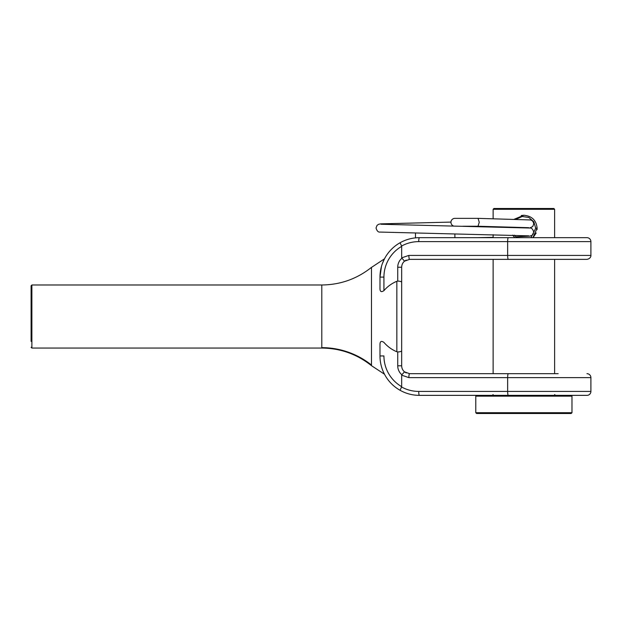 <?xml version="1.0" encoding="UTF-8"?>
<svg xmlns="http://www.w3.org/2000/svg" width="622" height="622" viewBox="0 0 622 622"><rect width="100%" height="100%" fill="white"/><g stroke="black" fill="none" stroke-linecap="round" stroke-linejoin="round"><path stroke-width="0.93" d="M371.49 267.981L371.49 365.682C356.942 354.112 340.382 348.242 321.799 348.056L321.799 285.381M31.1 341.354L31.1 285.77L31.1 341.354M489.584 395.367L523.879 395.367L492.344 395.367L493.129 394.573M558.183 373.682L489.584 373.682L493.129 373.682L493.129 259.358L489.584 259.358L586.958 259.358L409.556 259.358L404.525 261.17L401.672 257.858L401.672 246.366A35.477 35.477 0 0 0 383.93 277.093L383.93 290.637C387.498 286.501 391.798 283.383 396.844 281.276L397.73 281.097C400.164 281.183 401.478 281.603 401.672 282.349L401.672 365.798A7.884 7.884 0 0 0 404.525 371.87L409.556 373.682L558.183 373.682M586.958 237.674A3.942 3.942 0 0 1 590.9 241.616L418.73 241.616A3.942 0.684 90 0 1 419.415 237.674C412.534 237.705 406.088 239.392 400.086 242.735C406.088 239.392 412.534 237.705 419.415 237.674L586.958 237.674L489.584 237.674L493.129 237.674L493.129 234.688M381.714 367.462L382.157 368.823M371.49 365.682L384.482 374.211L383.541 372.298M586.958 373.682A3.942 3.942 0 0 1 590.9 377.624L590.9 391.425A3.942 3.942 0 0 1 586.958 395.367L419.415 395.367C412.534 395.335 406.088 393.648 400.086 390.297C406.088 393.648 412.534 395.335 419.415 395.367A3.942 0.684 90 0 1 418.73 391.425L590.9 391.425M530.978 237.674L516.789 237.674L530.978 237.674L535.705 228.212L533.839 221.836L528.879 217.49L522.27 216.495L516.229 219.193M409.556 259.358A3.942 0.684 -90 0 1 408.872 255.417L590.9 255.417L590.9 241.616M409.556 373.682A3.942 0.684 90 0 0 408.872 377.624L401.672 375.175L401.672 386.666L400.086 390.297A39.419 39.419 0 0 1 379.988 355.94L379.988 355.621M400.086 390.297A39.419 39.419 0 0 1 379.988 355.94L379.988 344.946C379.887 341.392 381.2 340.545 383.93 342.395L383.93 342.403C387.522 346.547 391.821 349.673 396.844 351.764L396.844 281.276M397.73 281.097L397.73 267.242L401.672 267.242A7.884 7.884 0 0 1 404.525 261.17A7.884 7.884 0 0 0 401.672 267.242L401.672 282.349M590.9 377.624L408.872 377.624L401.672 375.175L401.812 374.732A11.826 11.826 0 0 1 397.73 365.798L397.73 351.943C400.164 351.858 401.478 351.438 401.672 350.691L401.672 339.651M401.672 336.727L401.672 330.647M401.672 327.569L401.672 305.472M401.672 293.382L401.672 284.985M401.594 387.008C406.928 389.924 412.643 391.393 418.73 391.425M397.73 351.943L396.844 351.764M379.988 277.093A39.419 39.419 0 0 1 400.086 242.735A39.419 39.419 0 0 0 379.988 277.093L383.93 277.093L383.93 290.637C381.2 292.488 379.887 291.64 379.988 288.095L379.988 277.093L381.488 266.333M418.73 241.616C412.643 241.647 406.928 243.116 401.594 246.032L401.672 246.366M382.382 263.557L384.482 258.83L371.49 267.406M400.086 242.735L401.594 246.032L400.086 242.735M397.73 365.798L401.672 365.798A7.884 7.884 0 0 0 404.525 371.87L401.812 374.732M533.241 237.371L536.195 232.962M537.027 229.689L537.105 228.585M524.33 215.266L523.895 215.259C531.942 216.028 536.351 220.343 537.113 228.204L537.105 227.683M533.241 219.053L532.836 218.68M514.433 219.138L523.879 215.259L521.252 215.515M493.922 208.502L553.844 208.502L554.63 209.287L493.129 209.287L493.922 208.502M535.705 228.212L537.113 228.204L532.922 237.674M571.976 412.713L571.19 413.498L476.576 413.498L475.783 412.713L571.976 412.713L571.976 396.152L475.783 396.152L476.576 395.367M514.845 237.674L512.699 235.139M512.893 235.427L514.402 237.246M514.324 235.178L516.789 237.674M415.473 237.868L415.473 233.273M454.892 237.674L454.892 233.989M528.747 227.683L477.999 226.245L479.259 222.303L478.069 218.361L530.208 219.939C532.175 220.196 533.349 221.533 533.73 223.928L532.743 226.548L529.664 228.01M478.069 218.361L454.892 218.361A3.942 3.942 0 0 0 450.95 222.303L450.95 222.303A3.942 3.942 0 0 0 453.796 226.089M371.49 365.052A78.846 77.836 0.1 0 0 321.799 347.651M371.49 267.359C356.942 278.92 340.382 284.798 321.799 284.985L31.885 284.985L31.885 348.056L31.1 347.27M508.329 259.358A3.942 0.684 90 0 1 507.645 255.417L507.645 241.616A3.942 0.684 90 0 1 508.329 237.674M397.73 267.242A11.826 11.826 0 0 1 401.812 258.301M379.988 355.94L383.93 355.94A35.477 35.477 0 0 0 401.672 386.666M508.329 373.682A3.942 0.684 90 0 0 507.645 377.624L507.645 391.425A3.942 0.684 90 0 0 508.329 395.367M401.672 257.858L408.872 255.417M31.885 348.056L321.799 348.056M590.9 255.417C591.056 255.238 591.094 258.666 586.958 259.358M404.525 261.17L406.228 260.097M404.525 371.87L406.228 372.943M31.885 284.985L31.1 285.77M554.63 394.573L555.423 395.367M493.129 218.641L493.129 209.287M475.783 412.713L475.783 396.152M554.63 373.682L554.63 259.358M554.63 237.674L554.63 209.287M571.976 396.152L571.19 395.367M478.007 226.245L462.737 226.245M528.747 235.839L379.956 232.068C378.254 232.333 376.955 230.98 376.046 228.01L377.033 225.389L378.596 224.293L380.703 223.866L450.958 222.093M381.037 224.254L529.82 228.033C531.522 227.761 532.829 229.114 533.738 232.084L533.116 234.214L531.997 235.373L529.812 236.142L515.786 236.834M493.129 237.371L477.292 237.674"/></g></svg>
